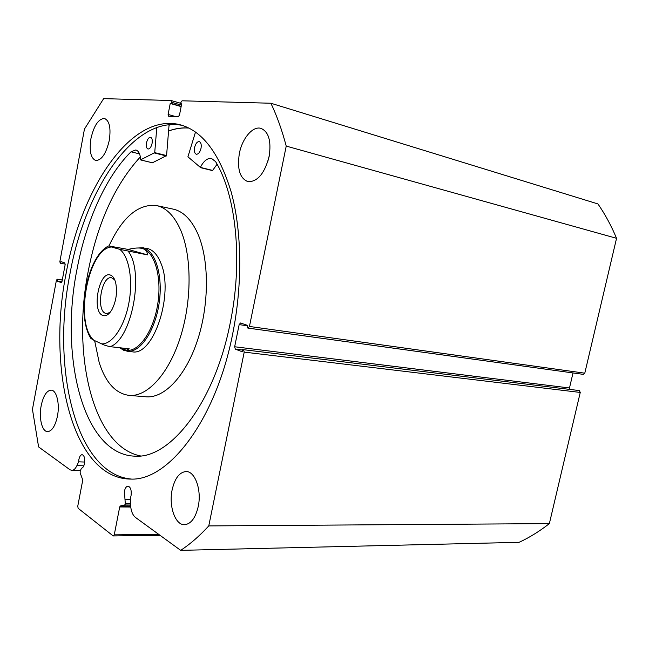 <?xml version="1.0" encoding="UTF-8"?>
<svg xmlns="http://www.w3.org/2000/svg" width="649" height="649" viewBox="0 0 649 649"><rect width="100%" height="100%" fill="white"/><g stroke="black" fill="none" stroke-linecap="round" stroke-linejoin="round"><path stroke-width="0.97" d="M130.733 507.023L119.708 506.95L120.316 505.985L124.705 504.979L125.314 504.005L124.413 491.244C125.127 488.064 126.32 486.361 127.975 486.15C130.66 486.993 131.682 490.23 131.033 495.86L130.36 498.132L130.481 503.656C130.749 510.292 132.388 514.868 135.398 517.383L180.682 550.352C190.116 544.17 199.486 536.025 208.767 525.917L244.211 352.107L243.505 349.689L579.37 390.576L243.505 349.689M160.019 535.311L113.153 535.92L78.14 508.313L77.758 506.188L82.772 479.992L80.151 472.894L80.208 471.02L81.482 468.245C82.869 467.929 83.883 466.323 84.516 463.427C85.116 458.364 84.313 455.444 82.09 454.673C80.622 454.86 79.551 456.474 78.886 459.508L78.634 461.837L76.923 465.584C75.446 468.724 73.759 470.33 71.861 470.411L69.987 469.762L38.599 446.91L32.45 409.365L56.366 280.465L57.177 279.2L62.296 279.979M168.57 130.944C175.279 128.518 181.996 127.528 188.705 127.967M156.79 127.496L154.722 152.62L166.574 155.573L169.04 125.233L171.06 124.527M131.455 479.076C75.373 474.297 51.247 367.756 69.849 274.47C84.605 190.798 133.548 114.995 182.653 125.484M66.028 273.87C80.849 189.654 130.019 113.34 179.092 124.486C201.782 130.06 219.135 152.531 231.149 191.885C241.882 230.841 242.726 284.1 232.626 334.162C215.638 420.836 168.294 480.941 130.814 479.084C72.647 478.913 46.898 369.443 66.028 273.87M239.351 153.529C242.126 138.578 252.575 125.971 260.784 128.307C268.678 131.601 271.46 141.003 269.132 156.523C264.589 173.461 257.556 181.85 248.032 181.688C239.887 178.459 236.999 169.073 239.351 153.529M267.534 162.501L269.384 155.208M90.933 138.618C93.991 125.419 98.526 118.71 104.53 118.483C109.494 120.738 111.068 128.064 109.259 140.46C106.128 153.635 101.642 160.319 95.784 160.53C90.73 158.283 89.116 150.982 90.933 138.618M172.147 489.808C174.776 478.402 179.351 472.318 185.874 471.555C194.927 470.858 201.896 489.93 198.221 506.561C195.568 517.805 191.09 523.848 184.795 524.692C175.327 525.568 168.553 506.155 172.147 489.808M41.179 405.698C43.296 395.841 46.598 390.657 51.084 390.138C56.52 389.968 59.968 403.613 57.445 416.147C55.295 425.939 52.034 431.098 47.653 431.634C42.039 431.845 38.705 418.053 41.179 405.698M247.537 325.798L239.148 324.622L240.503 322.991L247.618 325.4L247.131 327.81L248.064 328.11L249.443 326.455L286.225 146.09C281.999 130.116 276.888 115.83 270.893 103.24L597.956 203.94C605.087 214.267 611.285 225.714 616.55 238.305L584.79 373.175L583.362 374.368L248.169 328.11M242.604 350.03L235.336 349.146L234.654 346.761L569.489 387.972L573.01 372.94M569.489 387.972L569.652 389.238M579.37 390.576L580.255 392.442L549.362 523.605C539.538 531.288 529.446 537.526 519.086 542.329L180.682 550.352M235.336 349.146L242.247 351.782L242.734 349.389M239.148 324.622L234.654 346.761M181.42 105.122L171.482 102.266L171.247 103.491L170.225 103.459L168.107 114.459L168.545 116.236L178.28 116.755L179.497 115.027L181.671 103.832L180.617 103.799L180.852 102.55L182.077 100.798L270.893 103.24M171.482 102.266L170.971 100.498L103.637 98.648L84.451 129.094L59.878 261.539L60.211 263.226L65.208 264.119M62.288 279.987L57.242 279.216L57.664 279.378L57.331 281.155L61.217 282.623L62.036 281.35L65.151 264.614L64.811 262.91L60.965 261.596L60.633 263.372M113.153 535.92L114.256 534.849L158.632 534.305M119.708 506.95L114.256 534.849M286.225 146.09L616.55 238.305M549.362 523.605L208.767 525.917M57.664 279.378L62.272 280.084M57.331 281.155L61.906 281.844M171.247 103.491L181.185 106.339M170.225 103.459L181.136 106.582M180.617 103.799L181.623 104.083M78.634 461.837L84.711 462.047M125.289 499.341L130.392 499.397M131.496 351.717L132.347 351.815C153.545 356.269 174.321 293.551 160.814 262.999C157.228 254.189 152.442 249.289 146.439 248.307M145.181 396.717L146.779 396.847C164.911 397.902 186.141 375.463 197.718 339.662C209.335 303.919 209.181 259.835 197.921 234.005C191.293 219.232 182.767 210.884 172.358 208.954L157.318 205.749M94.624 340.611L99.183 362.531C105.771 382.999 115.993 393.984 129.865 395.468C147.729 396.498 168.748 373.751 180.3 337.488C191.885 301.282 191.893 256.663 180.868 230.598C174.37 215.695 165.998 207.299 155.744 205.409C137.742 204.094 122.15 217.618 108.951 245.987M188.916 128.072C182.134 127.585 175.352 128.575 168.57 131.025M110.468 275.095C112.804 275.947 114.524 278.445 115.644 282.575C117.51 291.92 116.276 300.925 111.961 309.597C108.991 314.587 105.933 316.534 102.785 315.438C91.322 311.674 99.119 270.414 110.468 275.095M114.727 279.833L111.458 277.715C101.577 275.703 95.801 310.263 105.487 313.313L106.574 313.581L110.022 312.453M126.255 350.257L126.993 350.338C139.373 351.596 153.829 330.414 157.829 303.489C161.974 276.596 154.478 251.488 142.334 248.486L141.304 248.259M119.805 347.759L123.513 350.209L127.699 351.296C140.298 352.577 155.014 331.039 159.07 303.659C163.272 276.304 155.63 250.798 143.267 247.764L135.746 248.088M128.372 251.463C144.613 272.75 131.544 339.938 110.135 346.663C105.99 345.73 103.183 344.806 101.715 343.897C112.196 344.368 124.324 326.869 128.77 303.578C133.296 280.327 129.094 256.355 119.757 249.346L147.404 254.862C147.372 251.544 145.684 249.419 142.334 248.486L140.825 248.178C137.547 247.707 133.329 248.129 128.169 249.435L109.503 246.076L111.498 246.985C88.069 248.462 74.116 323.137 93.781 340.222L90.868 338.421C76.168 315.568 86.52 257.174 108.432 246.003M110.135 346.663L129.24 348.821L126.32 350.265L120.179 347.799M147.404 254.862L128.169 249.435M119.757 249.346L111.498 246.985M101.715 343.897L93.781 340.222M154.722 152.62L140.703 159.792C140.257 154.064 138.618 150.787 135.771 149.968L131.025 151.801C105.6 176.852 85.838 221.844 76.931 269.684C59.375 357.064 83.218 455.549 135.617 456.19C170.565 458.445 214.673 402.615 230.249 322.845C243.083 261.044 236.139 195.203 215.582 161.601L211.525 158.461C207.42 157.942 203.697 160.92 200.354 167.393L187.918 156.798L195.511 132.039M166.574 155.573L152.458 162.769M146.504 142.877C147.404 139.186 148.759 137.32 150.568 137.296C152.077 137.953 152.58 139.997 152.069 143.429C151.168 147.12 149.814 148.986 148.021 149.01C146.504 148.361 146.001 146.317 146.504 142.877M194.554 147.607C195.568 143.599 197.134 141.596 199.243 141.604C200.987 142.342 201.588 144.557 201.036 148.24C200.022 152.247 198.464 154.243 196.371 154.243C194.611 153.505 194.002 151.29 194.554 147.607M140.371 156.88C114.995 184.624 97.601 222.826 88.183 271.493C71.755 353.859 92.304 446.269 140.468 455.931M131.025 151.801L139.535 153.894M217.082 164.238L212.491 170.614L200.208 167.556M125.371 503.381L130.473 503.429M171.166 100.546L180.706 103.305M249.443 326.455L584.79 373.175M580.255 392.442L244.211 352.107M168.107 114.459L175.911 116.633M76.923 465.584L83.81 465.812M130.538 505.027L124.705 504.979M120.316 505.985L130.619 506.058M200.354 167.393L212.702 170.444M140.874 159.97L152.596 162.81M154.527 153.01L166.371 155.963M179.092 124.486L182.093 125.306M261.377 128.478L260.784 128.307M186.401 471.572L185.874 471.555M171.052 100.506L180.714 103.288M248.064 328.11L583.362 374.368M71.861 470.411L80.371 470.671M146.779 396.847L129.865 395.468M132.347 351.815L127.699 351.296M126.993 350.338L126.32 350.265M200.143 167.564L212.491 170.614M140.801 159.987L152.523 162.826"/></g></svg>
